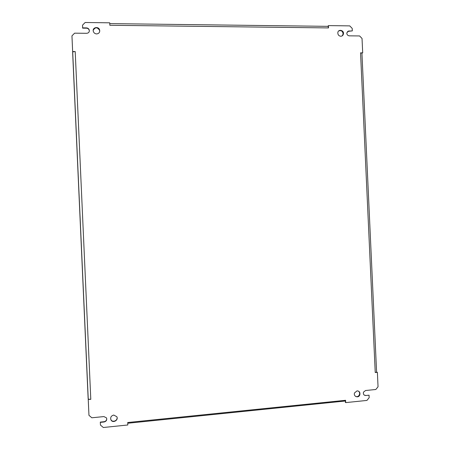 <?xml version="1.0" encoding="UTF-8"?>
<svg xmlns="http://www.w3.org/2000/svg" width="450" height="450" viewBox="0 0 450 450"><rect width="100%" height="100%" fill="white"/><g stroke="black" fill="none" stroke-linecap="round" stroke-linejoin="round"><path stroke-width="0.67" d="M113.743 415.058C111.116 415.789 110.194 417.414 110.97 419.934C112.725 423.579 118.789 420.238 116.831 416.711L113.743 415.058M110.649 418.95L110.914 419.653C112.416 422.854 117.861 420.711 117.039 417.251M96.632 33.924C98.882 33.654 99.9 32.4 99.681 30.156C98.893 26.032 92.154 27.208 93.291 31.281C93.802 32.906 94.916 33.789 96.632 33.924M99.714 31.438L99.641 30.442C97.358 27.006 95.214 26.977 93.201 30.352M357.053 390.859L354.555 392.889C353.104 396.484 358.549 398.565 359.803 394.903C360.304 392.428 359.387 391.084 357.053 390.859M355.539 396.405C357.244 396.996 358.537 396.422 359.421 394.684C359.882 393.199 359.55 392.001 358.414 391.089M340.779 36.259C342.242 36.163 343.131 35.37 343.451 33.879C344.137 30.128 338.209 28.839 337.826 32.664C337.809 34.768 338.794 35.966 340.779 36.259M342.141 35.899L343.091 34.138C342.827 31.207 341.381 30.133 338.743 30.909M71.955 35.854L72.658 51.812L71.955 35.854L74.604 33.176L86.737 33.294C88.644 33.064 89.494 31.995 89.291 30.105C88.869 28.789 87.969 28.058 86.586 27.906L86.569 28.192L82.631 28.148L82.524 25.161L85.157 22.5L109.738 22.815L109.851 25.279L328.528 27.917L328.421 25.605L328.095 26.28L328.528 27.917M89.342 31.106L89.263 30.386C88.847 29.076 87.953 28.344 86.569 28.192M86.586 27.906L82.648 27.861L82.631 28.148M82.648 27.861L82.524 25.161M327.634 26.229L328.095 26.28M328.421 25.605L349.734 25.881L352.204 28.401L352.316 30.893L347.563 31.399M352.316 30.893L348.581 31.117M348.947 30.853L346.809 32.816C346.764 34.543 347.58 35.556 349.256 35.843L359.578 35.944L362.031 38.453L362.694 52.864L360.546 52.852L361.929 53.094L376.599 372.161L375.238 372.521L377.381 372.319L376.599 372.161M361.929 53.094L362.694 52.864M377.381 372.319L378.045 386.769L375.829 389.492L365.541 390.516L363.499 392.136C363.06 394.161 363.797 395.291 365.692 395.527L369.051 395.19L369.163 397.688L366.936 400.427L345.701 402.609L345.594 400.292L345.336 402.373L345.701 402.609M364.286 395.123L365.304 395.303M365.692 395.527L369.051 395.19M345.234 400.331L344.812 401.062L343.873 400.466M345.594 400.292L127.71 422.516L127.817 424.986L103.326 427.5L100.457 425.076L100.299 422.089L104.22 421.689C105.907 421.262 106.746 420.204 106.729 418.522M100.457 425.076L100.299 422.089M100.339 422.37L104.265 421.971L104.22 421.689M104.265 421.971C106.419 421.262 107.162 419.901 106.481 417.887L103.933 416.576L91.839 417.78L88.959 415.339L88.228 399.347L90.793 399.353L88.251 399.116L88.121 398.109L72.664 53.078L72.658 52.138L73.108 51.812L72.658 51.812M88.959 415.339L88.251 399.594M88.228 399.347L88.672 399.302M73.108 51.812L75.206 51.564L72.658 51.553M360.546 52.852L375.238 372.521M344.812 401.062L127.744 423.248M90.793 399.353L75.206 51.564M72.658 52.138L88.2 399.021M110.97 419.934L110.914 419.653M99.681 30.156L99.641 30.442M359.803 394.903L359.421 394.684M343.451 33.879L343.091 34.138M89.291 30.105L89.263 30.386M109.778 23.608L328.151 26.348M88.251 399.116L72.698 52.037"/></g></svg>
